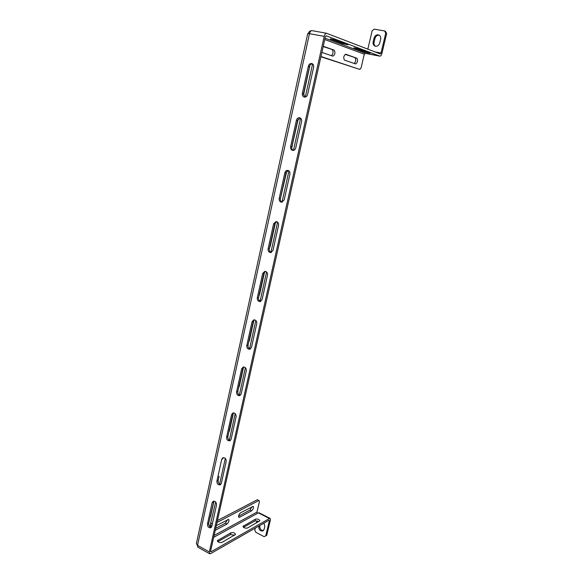 <?xml version="1.0" encoding="UTF-8"?>
<svg xmlns="http://www.w3.org/2000/svg" width="583" height="583" viewBox="0 0 583 583"><rect width="100%" height="100%" fill="white"/><g stroke="black" fill="none" stroke-linecap="round" stroke-linejoin="round"><path stroke-width="0.87" d="M307.729 33.566L309.478 33.683C310.018 31.642 310.819 30.615 311.876 30.608L312.058 30.651M255.274 528.089L254.793 530.144L255.769 532.272L264.07 536.637L265.746 535.894L269.361 520.757L269.062 520.204L210.587 553.653L209.603 553.741L209.348 551.933L197.535 545.36L197.921 547.226M197.535 545.36L309.471 33.712M320.912 56.748L359.842 69.421L361.096 67.825L364.295 54.183L365.483 53.272L379.897 56.165C380.735 56.143 381.406 55.21 381.916 53.381L386.66 33.544L385.764 33.151L381.02 53.031L374.978 51.894M367.829 49.14L372.151 30.768L374.228 29.15L384.561 30.943L385.458 31.344L386.66 33.544M209.348 551.933L324.206 36.386C324.753 34.324 325.547 33.289 326.589 33.275L380.305 53.949L381.02 53.031M265.746 535.894L266.752 535.296L270.359 520.189L270.162 518.447L269.463 518.52L210.995 551.802L210.55 551.554M379.897 56.165L326.21 35.803L325.358 36.824L210.587 551.226L210.995 551.802M307.576 94.541C306.986 96.414 305.871 97.259 304.239 97.069C302.723 96.516 302.089 95.284 302.351 93.375L308.349 66.156C308.99 64.152 310.178 63.292 311.905 63.583C313.326 64.188 313.894 65.405 313.632 67.234L307.576 94.541M312.466 63.846C310.994 63.941 310.01 64.83 309.529 66.513L303.532 93.666L304.851 97.128M295.719 147.98C295.224 149.642 294.24 150.45 292.768 150.399C291.092 149.94 290.37 148.694 290.611 146.654L296.441 120.2C296.98 118.422 298.037 117.598 299.604 117.722C301.192 118.247 301.856 119.493 301.6 121.453L295.719 147.98M300.187 117.926L297.629 120.426L291.806 146.814C291.551 148.505 292.076 149.7 293.38 150.399M284.198 199.925L281.618 202.221C279.789 201.871 278.98 200.61 279.199 198.439L284.868 172.728C285.32 171.154 286.253 170.367 287.652 170.367C289.394 170.783 290.152 172.043 289.919 174.135L284.198 199.925M288.242 170.498L286.064 172.83L280.401 198.482C280.161 200.297 280.766 201.521 282.216 202.155M272.997 250.428L270.752 252.592C268.799 252.359 267.918 251.098 268.1 248.803L273.609 223.799L276.05 221.562C277.923 221.868 278.761 223.136 278.557 225.351L272.997 250.428M276.648 221.642L274.819 223.777L269.317 248.73C269.084 250.646 269.761 251.892 271.35 252.461M262.095 299.56L260.156 301.579C258.109 301.455 257.161 300.194 257.307 297.796L262.671 273.471L264.777 271.372C266.766 271.561 267.677 272.829 267.51 275.161L262.095 299.56M265.396 271.394L263.88 273.34L258.524 297.614C258.32 299.618 259.056 300.879 260.754 301.389M251.492 347.366L249.816 349.239C247.702 349.224 246.696 347.971 246.798 345.479L252.016 321.794L253.845 319.841C255.915 319.921 256.892 321.182 256.76 323.623L251.492 347.366M254.472 319.819L253.241 321.561L248.03 345.187C247.841 347.271 248.635 348.539 250.406 348.991M241.173 393.904L239.722 395.638C237.558 395.719 236.509 394.472 236.574 391.893L241.654 368.835L243.235 367.028C245.363 367.006 246.39 368.259 246.296 370.788L241.173 393.904M243.869 366.962L242.885 368.5L237.806 391.506C237.638 393.649 238.476 394.924 240.305 395.332M231.123 439.218L229.862 440.814C227.676 440.981 226.59 439.742 226.612 437.097L231.56 414.644L232.93 412.968C235.095 412.851 236.159 414.098 236.115 416.707L231.123 439.218M233.579 412.866L232.792 414.207L227.851 436.616C227.705 438.802 228.572 440.078 230.438 440.457M221.329 483.365L220.236 484.837C218.035 485.071 216.927 483.839 216.905 481.135L221.729 459.258L222.917 457.713C225.104 457.524 226.197 458.763 226.189 461.437L221.329 483.365M219.099 476.282L218.151 480.567C218.027 482.775 218.909 484.065 220.797 484.422M216.526 505.009L211.789 526.383L210.827 527.739C208.634 528.03 207.504 526.799 207.453 524.051L212.146 502.728L213.189 501.307C215.382 501.052 216.497 502.284 216.526 505.009M213.866 501.14L208.699 523.403C208.597 525.626 209.486 526.915 211.389 527.265M238.564 516.166L250.027 510.045L251.965 506.736M239.533 517.296L238.848 517.347C238.287 515.904 238.862 514.381 240.575 512.77L253.233 506.357C253.78 507.764 253.226 509.258 251.572 510.839L239.533 517.296L238.556 516.786M215.681 528.38L225.373 523.206L227.443 519.73M216.3 525.633L228.733 519.38C229.316 520.845 228.725 522.404 226.962 524.044L215.251 530.333M215.659 501.985L209.865 526.697L212.074 525.072M269.463 518.52L258.407 512.865L257.526 513.346L256.957 512.114L259.45 501.489L258.91 500.491L217 522.492M258.91 500.491L257.373 499.718L217.43 520.568M210.776 524.044L212.504 523.14M263.968 523.119L264.799 526.442L264.106 529.342L263.028 530.887C260.288 531.353 258.874 529.918 258.794 526.573L258.932 525.997M263.494 530.515C260.965 530.421 259.734 528.919 259.807 525.997L259.945 525.421M256.484 522.951L257.008 520.714M258.407 512.865L259.122 512.8L270.097 518.411M197.477 545.703L197.2 545.127M255.412 519.176C257.664 518.746 259.144 519.278 259.858 520.772L247.542 527.994C245.232 528.453 243.723 527.914 243.002 526.376L255.412 519.176L255.011 520.874L258.961 521.552M243.49 527.309L255.011 520.874M230.926 532.782C233.287 532.294 234.832 532.847 235.547 534.429L222.065 542.358C219.638 542.882 218.071 542.328 217.342 540.689L230.926 532.782L230.525 534.553L234.665 535.252M217.809 541.658L230.525 534.553M196.376 543.618L197.542 545.338M303.495 95.065L309.894 65.515M280.357 198.73L286.763 171.395M258.837 296.193L259.624 294.335L259.275 294.211M264.558 271.999L259.624 294.335M238.454 388.577L238.884 386.602M243.519 367.254L239.219 386.748M209.785 518.484L210.215 516.531M213.961 501.14L210.529 516.698M228.653 432.994L229.083 431.026M233.419 413.012L229.411 431.172M248.511 342.993L248.948 341.011M253.896 320.271L249.284 341.15M269.448 248.132L270.235 246.259L269.885 246.143M275.511 222.385L270.235 246.259M291.719 147.725L298.212 119.107M219.623 484.079L225.308 458.384M229.345 440.15L235.211 413.631M239.329 395.055L245.385 367.684M249.575 348.751L255.835 320.49M260.105 301.192L266.562 271.999M270.92 252.322L277.595 222.159M282.041 202.09L288.942 170.914M293.482 150.378L300.609 118.196M305.288 97.069L312.619 63.948M330.342 39.076L342.461 43.623L347.927 44.774L335.582 40.038L330.393 38.842M353.968 47.952L364.907 52.062L370.147 53.17L359.011 48.899L354.012 47.755M311.497 30.622C309.952 30.804 308.881 31.774 308.29 33.53M356.891 58.213L345.712 54.248C343.635 55.779 343.219 57.739 344.466 60.129L355.645 63.933C357.634 62.454 358.049 60.545 356.891 58.213L345.18 54.365M354.26 63.467C355.9 61.426 356.155 59.553 355.011 57.848M320.963 56.507L359.842 69.421M321.882 52.412L332.908 56.172C335.057 54.627 335.48 52.616 334.168 50.138L323.186 46.56M331.494 55.698C333.265 53.563 333.505 51.588 332.223 49.766M323.252 46.261L334.168 50.138M380.633 39.214C380.983 37.217 380.393 35.811 378.87 35.002C376.596 34.426 375 35.439 374.067 38.041L373.171 41.838C372.829 43.863 373.441 45.277 375.015 46.072C377.245 46.589 378.819 45.576 379.73 43.025L380.633 39.214M375.481 46.21C374.22 45.314 373.754 43.973 374.089 42.209L374.978 38.42C375.765 36.08 377.201 35.016 379.307 35.235M384.561 30.943L385.764 33.151M303.532 93.666L302.351 93.375M309.529 66.513L308.349 66.156M291.806 146.814L290.611 146.654M297.629 120.426L296.441 120.2M280.401 198.482L279.199 198.439M286.064 172.83L284.868 172.728M269.317 248.73L268.1 248.803M274.819 223.777L273.609 223.799M258.524 297.614L257.307 297.796M263.88 273.34L262.671 273.471M248.03 345.187L246.798 345.479M253.241 321.561L252.016 321.794M237.806 391.506L236.574 391.893M242.885 368.5L241.654 368.835M227.851 436.616L226.612 437.097M232.792 414.207L231.56 414.644M218.151 480.567L216.905 481.135M222.968 458.734L221.729 459.258M324.206 36.386L309.478 33.683M208.699 523.403L207.453 524.051M213.393 502.123L212.146 502.728M251.572 510.839L250.027 510.045M226.962 524.044L225.373 523.206M256.957 512.114L214.107 535.442M259.807 525.997L258.794 526.573M213.684 537.337L257.526 513.346M243.439 525.83L243.177 526.966M217.845 540.055L217.546 541.367M268.69 520.415L269.361 520.757M309.762 67.242L309.384 67.162M303.881 93.892L303.503 93.812M292.353 146.093L291.988 145.998M342.461 43.623L342.666 42.719M364.907 52.062L365.111 51.202M365.483 53.272L325.059 38.172M379.781 56.136L366.284 53.57M324.753 39.527L364.295 54.183M374.978 38.42L374.067 38.041M374.089 42.209L373.171 41.838M197.819 547.167L209.603 553.741M196.347 543.75L307.737 33.544M326.589 33.275L311.876 30.608"/></g></svg>

